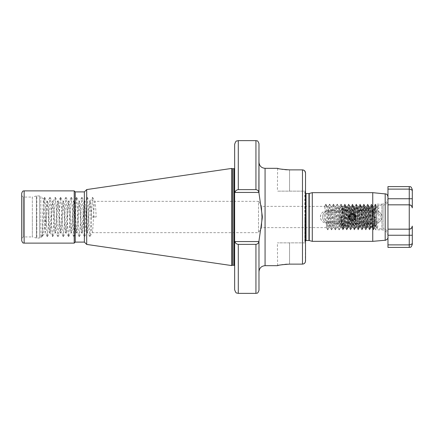 <?xml version="1.0" encoding="UTF-8"?>
<svg xmlns="http://www.w3.org/2000/svg" width="434" height="434" viewBox="0 0 434 434"><rect width="100%" height="100%" fill="white"/><g stroke="black" fill="none" stroke-linecap="round" stroke-linejoin="round"><path stroke-width="0.33" stroke-dasharray="2.17 1.63" d="M320.428 217C320.786 213.306 322.815 211.277 326.514 210.919L375.795 210.919C379.49 211.277 381.519 213.306 381.882 217C381.524 220.694 379.495 222.723 375.795 223.081L326.514 223.081C322.815 222.723 320.786 220.694 320.428 217A6.081 6.081 0 0 1 326.514 210.919L375.795 210.919A6.081 6.081 0 0 1 381.882 217A6.081 6.081 0 0 1 375.795 223.081L326.514 223.081A6.081 6.081 0 0 1 320.428 217M412.3 191.188C412.251 190 411.237 189.311 409.257 189.121L409.257 198.75L412.3 198.75L412.3 207.875A3.043 3.043 0 0 0 409.257 204.832L387.963 204.832L387.963 217L387.963 196.781L387.963 237.219L387.963 200.329L387.963 229.168L409.257 229.168L387.963 229.168L387.963 247.418M372.752 192.663L372.752 210.919M375.795 217L375.795 229.852L375.795 217M234.642 241.564L234.919 241.564C235.385 243.181 236.508 244.114 238.293 244.369L255.941 244.369C257.617 244.082 258.599 243.148 258.881 241.564L258.979 271.755L258.979 240.87L262.413 217L258.881 192.436C258.604 190.857 257.622 189.918 255.941 189.631L238.293 189.631C236.514 189.88 235.385 190.814 234.919 192.436L234.642 192.436L234.642 289.706M312.279 192.663L312.279 241.337M21.7 193.309L21.7 240.691M21.7 195.555L23.219 197.074L32.349 197.074L32.349 217L32.349 197.074L36.375 195.994L36.375 217L36.375 195.994L36.847 195.935L36.847 217L36.847 195.935L39.499 195.935A1.823 1.823 0 0 1 40.791 196.466L40.791 237.534L40.791 196.466L43.568 199.244C44.1 198.463 44.664 234.431 45.255 233.069L42.402 235.922L41.686 235.385L41.881 236.443L40.791 237.534A1.823 1.823 0 0 1 39.499 238.065L39.499 195.935L39.499 238.065L36.847 238.065L36.847 217L36.847 238.065L36.375 238.006L36.375 217L36.375 238.006L32.349 236.926L32.349 217L32.349 236.926L23.219 236.926L23.219 197.074L23.219 236.926L21.7 238.445M41.686 235.385L41.924 236.579L42.255 235.673L44.588 197.421L45.451 205.456L47.246 236.579L48.109 228.544L49.91 197.421L50.773 205.456L51.836 228.544L52.574 236.579L53.436 228.544L55.232 197.421L56.095 205.456L57.896 236.579L58.758 228.544L59.821 205.456L60.559 197.421L61.422 205.456L63.218 236.579L64.08 228.544L65.881 197.421L66.744 205.456L67.807 228.544L68.545 236.579L69.407 228.544L71.203 197.421L72.066 205.456L73.867 236.579L74.729 228.544L76.525 197.421L77.393 205.456L79.189 236.579L80.051 228.544L81.852 197.421L82.715 205.456L84.511 236.579L85.379 228.544L86.974 198.327L87.305 197.421L89.534 201.333C88.644 200.362 87.755 233.638 86.871 232.667C85.981 233.638 85.097 200.362 84.207 201.333C83.323 200.362 82.433 233.638 81.549 232.667C80.659 233.638 79.775 200.362 78.885 201.333C77.995 200.362 77.111 233.638 76.221 232.667C75.337 233.638 74.447 200.362 73.563 201.333C72.673 200.362 71.789 233.638 70.899 232.667C70.01 233.638 69.125 200.362 68.236 201.333C67.351 200.362 66.462 233.638 65.577 232.667C64.688 233.638 63.803 200.362 62.914 201.333C62.024 200.362 61.14 233.638 60.25 232.667C59.366 233.638 58.476 200.362 57.592 201.333C56.702 200.362 55.818 233.638 54.928 232.667C54.044 233.638 53.154 200.362 52.264 201.333L53.008 201.333C53.892 200.362 54.782 233.638 55.666 232.667C56.556 233.638 57.445 200.362 58.33 201.333C59.219 200.362 60.104 233.638 60.993 232.667C61.878 233.638 62.767 200.362 63.652 201.333C64.541 200.362 65.425 233.638 66.315 232.667C67.205 233.638 68.089 200.362 68.979 201.333C69.863 200.362 70.753 233.638 71.637 232.667C72.527 233.638 73.411 200.362 74.301 201.333C75.191 200.362 76.075 233.638 76.964 232.667C77.849 233.638 78.738 200.362 79.623 201.333C80.512 200.362 81.397 233.638 82.286 232.667C83.176 233.638 84.06 200.362 84.95 201.333C85.834 200.362 86.724 233.638 87.608 232.667C88.498 233.638 89.382 200.362 90.272 201.333C90.717 202.26 91.156 207.485 91.601 217L96.185 217C95.74 207.485 95.301 202.26 94.856 201.333L258.512 201.333L258.512 232.667L258.512 201.333L261.718 206.367L261.718 227.633L258.512 232.667L92.192 232.667C91.308 233.638 90.418 200.362 89.534 201.333L90.272 201.333L92.496 197.421L92.827 198.327L93.896 217L91.601 217M50.04 197.421L52.264 201.333C51.38 200.362 50.49 233.638 49.606 232.667L50.344 232.667C51.234 233.638 52.118 200.362 53.008 201.333L55.232 197.421M47.377 236.579L49.606 232.667C48.716 233.638 47.832 200.362 46.943 201.333L47.68 201.333C48.57 200.362 49.46 233.638 50.344 232.667L52.574 236.579M55.362 197.421L57.673 201.403L58.33 201.333L60.559 197.421M52.704 236.579L55.01 232.597L55.666 232.667L57.896 236.579M60.689 197.421L62.995 201.403L63.652 201.333L65.881 197.421M58.026 236.579L60.331 232.597L60.993 232.667L63.218 236.579M66.011 197.421L68.317 201.403L68.979 201.333L71.203 197.421M63.348 236.579L65.659 232.597L66.315 232.667L68.545 236.579M71.333 197.421L73.644 201.403L74.301 201.333L76.525 197.421M68.675 236.579L70.981 232.597L71.637 232.667L73.867 236.579M76.655 197.421L78.966 201.403L79.623 201.333L81.852 197.421M73.997 236.579L76.303 232.597L76.964 232.667L79.189 236.579M81.983 197.421L84.288 201.403L84.95 201.333L87.174 197.421M79.319 236.579L81.63 232.597L82.286 232.667L84.511 236.579M84.641 236.579L86.952 232.597L87.608 232.667L89.838 236.579L90.169 235.673L92.496 197.421M92.626 197.421L94.856 201.333C93.966 200.362 93.082 233.638 92.192 232.667L89.968 236.579M44.718 197.421L46.943 201.333C46.514 202.141 46.085 207.083 45.657 216.159C44.474 227.188 43.389 233.774 42.402 235.922L42.055 236.579M234.642 217L234.642 265.863L234.642 217M231.604 168.441L231.604 265.559M86.697 189.571L86.697 244.429M84.364 191.904L84.364 242.096M75.239 191.904L75.239 242.096M74.214 190.879L74.214 243.121M41.924 236.579L41.881 236.443C42.418 237.327 42.977 197.785 43.568 199.244L44.588 197.421M47.246 236.579L45.201 233.053L45.657 228.479C46.33 219.745 47.008 200.573 47.68 201.333L49.91 197.421M324.513 206.416L325.896 204.186L327.751 229.852L329.656 204.148L331.554 229.852L333.458 204.148L335.357 229.852L337.261 204.148L339.16 229.852L341.059 204.148L342.963 229.852L344.862 204.148L346.766 229.852L348.665 204.148L350.569 229.852L352.468 204.148L354.372 229.852L356.227 204.186L358.175 229.852L360.03 204.186L361.978 229.852L363.833 204.186L365.781 229.852L367.631 204.186L369.578 229.852L371.433 204.186L373.338 229.814L375.236 204.186L375.795 208.483C375.567 200.258 375.323 206.09 375.063 217L374.515 227.291L372.763 206.367L370.864 227.633L368.96 206.367L367.061 227.633L365.157 206.367L363.258 227.633L361.354 206.367L359.455 227.633L357.556 206.367L355.652 227.633L353.753 206.367L351.849 227.633L349.95 206.367L348.046 227.633L346.148 206.367L344.243 227.633L342.345 206.367L340.44 227.633L338.542 206.367L336.697 227.584L334.793 206.416L332.894 227.584L330.99 206.416L329.091 227.584L328.082 217C327.703 208.949 327.323 205.58 326.943 206.888L324.382 206.888L324.567 206.367L261.718 206.367L261.718 227.633L326.471 227.633L328.37 206.367L330.274 227.633L332.173 206.367L334.077 227.633L335.976 206.367L337.88 227.633L339.779 206.367L341.683 227.633L343.582 206.367L345.486 227.633L347.384 206.367L349.283 227.633L351.133 206.416L353.086 227.633L354.99 206.367L356.889 227.633L358.793 206.367L360.692 227.633L362.596 206.367L364.495 227.633L366.399 206.367L368.298 227.633L370.202 206.367L372.101 227.633L373.945 206.416L374.515 209.953L375.795 208.483L375.795 204.148L381.882 204.148L381.882 217L381.882 204.148C385.576 203.785 387.6 201.761 387.963 198.061M325.804 204.186L324.382 206.888C324.757 205.58 325.137 208.949 325.522 217L326.471 227.633M373.43 229.814L374.618 227.763L374.515 209.953M325.896 204.186L327.187 206.416L326.943 206.888L325.663 204.777M305.303 262.163L305.525 173.02L305.525 191.144L277.386 191.144L305.525 191.144M287.167 169.813L302.482 169.873L302.482 264.127L303.664 263.883M284.872 169.64L282.784 169.39M280.944 169.092L278.243 168.533M277.619 168.387L277.386 191.144M305.525 260.98L305.525 242.856L277.386 242.856L305.525 242.856M302.482 264.127L287.167 264.187M284.872 264.36L282.784 264.61M280.944 264.908L278.243 265.467M277.619 265.613L277.386 242.856M302.482 169.873L304.668 170.828M372.752 223.081L372.752 241.337M258.979 241.564L258.979 290.313M234.642 144.294L234.642 192.436L258.979 192.436L234.642 192.436M258.979 193.13L258.979 162.245L258.979 193.13M45.657 216.159L45.657 228.479M96.185 217L93.896 217M87.305 197.421L89.838 236.579M234.919 192.436L258.881 192.436M258.881 241.564L234.919 241.564M339.29 208.846L339.29 225.154L339.29 208.846L342.095 206.042C342.388 205.347 342.665 216.902 342.941 223.987L343.093 228.805C343.728 229.532 344.363 204.468 344.992 205.195C345.627 204.468 346.261 229.532 346.896 228.805C347.531 229.532 348.166 204.468 348.795 205.195C349.43 204.468 350.064 229.532 350.699 228.805C351.334 229.532 351.969 204.468 352.598 205.195C353.233 204.468 353.867 229.532 354.502 228.805C355.137 229.532 355.766 204.468 356.401 205.195C357.036 204.468 357.67 229.532 358.305 228.805C358.94 229.532 359.569 204.468 360.204 205.195C360.838 204.468 361.473 229.532 362.108 228.805C362.737 229.532 363.372 204.468 364.007 205.195C364.641 204.468 365.276 229.532 365.911 228.805C366.54 229.532 367.175 204.468 367.81 205.195C368.444 204.468 369.079 229.532 369.714 228.805C370.343 229.532 370.978 204.468 371.613 205.195C372.247 204.468 372.882 229.532 373.511 228.805C374.146 229.532 374.781 204.468 375.415 205.195L376.045 205.195L377.141 208.179L378.236 205.195L378.833 207.452L377.667 209.085L376.614 209.085L375.448 207.452L376.045 205.195L376.614 206.031L375.567 223.917L375.155 226.727L373.929 228.805C374.434 229.44 374.949 213.365 375.448 207.452M339.29 225.154L340.929 226.738L342.773 207.219L344.737 226.727L346.576 207.219L348.54 226.727L350.379 207.219L352.343 226.727L354.182 207.219L356.146 226.727L357.985 207.219L359.884 226.781L361.788 207.219L363.687 226.781L365.591 207.219L367.489 226.781L369.388 207.219L371.292 226.781L373.191 207.219L374.618 223.917L375.095 226.781L376.148 226.781L377.667 206.031L378.236 205.195L383.097 205.195L383.097 217L383.097 205.195L385.674 204.457C385.5 204.674 387.844 203.258 387.963 200.329M342.941 223.987L343.506 228.805L342.941 228.425L340.918 216.056L341.862 226.727L340.918 226.749C341.336 226.608 341.721 205.591 342.095 206.042L342.833 207.273L343.826 207.219L345.73 226.781L347.629 207.219L349.533 226.781L351.431 207.219L353.336 226.781L355.175 207.273L357.133 226.781L359.037 207.219L360.936 226.781L362.84 207.219L364.739 226.781L366.643 207.219L368.542 226.781L370.446 207.219L372.345 226.781L374.249 207.219L376.088 226.727L377.314 228.805L383.097 228.805L383.097 217L383.097 228.805C386.054 229.092 387.676 230.714 387.963 233.671L387.963 217L387.963 233.671M343.044 228.761L341.862 226.727L342.399 223.917L343.354 210.083L343.766 207.273L344.992 205.195L345.459 205.239L346.636 207.273L347.569 207.273L348.795 205.195L349.261 205.239L350.439 207.273L351.372 207.273L352.598 205.195L353.064 205.239L354.242 207.273L355.175 207.273L356.401 205.195L356.867 205.239L358.045 207.273L358.978 207.273L360.204 205.195L360.67 205.239L361.847 207.273L362.781 207.273L364.007 205.195L364.473 205.239L365.65 207.273L366.578 207.273L367.81 205.195L368.271 205.239L369.453 207.273L370.381 207.273L371.613 205.195L372.074 205.239L373.256 207.273L374.184 207.273L375.415 205.195C376.05 204.468 376.685 229.532 377.314 228.805C377.819 229.44 378.339 213.365 378.833 207.452M373.511 228.805L373.929 228.805C373.294 229.532 372.66 204.468 372.025 205.195C371.39 204.468 370.755 229.532 370.126 228.805L371.352 226.727L372.285 226.727L373.511 228.805M343.506 228.805L344.737 226.727L345.665 226.727L346.896 228.805L347.357 228.761L348.54 226.727L349.468 226.727L350.699 228.805L351.16 228.761L352.343 226.727L353.271 226.727L354.502 228.805L354.963 228.761L356.146 226.727L357.074 226.727L358.305 228.805L358.766 228.761L359.943 226.727L360.876 226.727L362.108 228.805L362.569 228.761L363.746 226.727L364.679 226.727L365.911 228.805L366.372 228.761L367.549 226.727L368.482 226.727L369.659 228.761L370.126 228.805C369.491 229.532 368.857 204.468 368.222 205.195C367.587 204.468 366.952 229.532 366.323 228.805C365.688 229.532 365.054 204.468 364.419 205.195C363.784 204.468 363.155 229.532 362.52 228.805C361.885 229.532 361.251 204.468 360.616 205.195C359.987 204.468 359.352 229.532 358.717 228.805C358.083 229.532 357.448 204.468 356.813 205.195C356.184 204.468 355.549 229.532 354.914 228.805C354.28 229.532 353.645 204.468 353.01 205.195C352.381 204.468 351.746 229.532 351.111 228.805C350.477 229.532 349.842 204.468 349.207 205.195C348.578 204.468 347.943 229.532 347.309 228.805C346.674 229.532 346.039 204.468 345.41 205.195C344.775 204.468 344.14 229.532 343.506 228.805M411.513 205.83L410.96 205.353M409.257 186.582L409.257 189.121L387.963 189.121L387.963 198.75L409.257 198.75L409.257 244.879L387.963 244.879M412.3 244.38L412.3 226.125A3.043 3.043 0 0 1 409.257 229.168L387.963 229.168M412.3 207.875A3.043 3.043 0 0 0 409.257 204.832L387.963 204.832L387.963 198.75M387.963 186.582L387.963 189.121M409.257 204.832L387.963 204.832M411.513 228.17L410.96 228.647M409.257 247.418L409.257 244.879C411.237 244.689 412.251 244 412.3 242.812M340.918 216.056C340.506 215.307 340.668 218.465 340.614 219.273L340.891 226.749M352.218 220.651A3.651 3.651 0 0 1 348.567 217A3.651 3.651 0 0 1 352.218 213.349A3.651 3.651 0 0 0 348.567 217A3.651 3.651 0 0 0 352.218 220.651A3.651 3.651 0 0 0 355.869 217A3.651 3.651 0 0 0 352.218 213.349A3.651 3.651 0 0 1 355.869 217A3.651 3.651 0 0 1 352.218 220.651M352.218 220.19C348.388 220.315 348.307 213.935 352.218 214.195C355.5 215.806 355.603 217.548 352.522 219.414L352.218 219.485C349.538 219.235 348.567 217.781 349.31 215.118C348.296 217.96 349.267 219.658 352.218 220.206C356.064 220.331 356.151 213.924 352.218 214.179C348.876 214.076 348.784 219.664 352.218 219.436C349.082 217.814 349.082 216.186 352.218 214.564C355.359 216.186 355.359 217.814 352.218 219.436C349.082 217.814 349.082 216.186 352.218 214.564C355.359 216.186 355.359 217.814 352.218 219.436C349.082 217.814 349.082 216.186 352.218 214.564C355.359 216.186 355.359 217.814 352.218 219.436C349.082 217.814 349.082 216.186 352.218 214.564C355.359 216.186 355.359 217.814 352.218 219.436C349.082 217.814 349.082 216.186 352.218 214.564C355.359 216.186 355.359 217.814 352.218 219.436C349.082 217.814 349.082 216.186 352.218 214.564C355.359 216.186 355.359 217.814 352.218 219.436C349.082 217.814 349.082 216.186 352.218 214.564C355.359 216.186 355.359 217.814 352.218 219.436C349.082 217.814 349.082 216.186 352.218 214.564C355.359 216.186 355.359 217.814 352.218 219.436C349.082 217.814 349.082 216.186 352.218 214.564C355.359 216.186 355.359 217.814 352.218 219.436C349.082 217.814 349.082 216.186 352.218 214.564C355.359 216.186 355.359 217.814 352.218 219.436C349.082 217.814 349.082 216.186 352.218 214.564C355.359 216.186 355.359 217.814 352.218 219.436C349.082 217.814 349.082 216.186 352.218 214.564C355.359 216.186 355.359 217.814 352.218 219.436C349.082 217.814 349.082 216.186 352.218 214.564C355.359 216.186 355.359 217.814 352.218 219.436C349.082 217.814 349.082 216.186 352.218 214.564C355.359 216.186 355.359 217.814 352.218 219.436C349.082 217.814 349.082 216.186 352.218 214.564C355.359 216.186 355.359 217.814 352.218 219.436C349.082 217.814 349.082 216.186 352.218 214.564C355.267 215.991 355.37 217.608 352.522 219.414A2.436 2.436 0 0 1 352.218 219.436A2.436 2.436 0 0 0 352.522 219.414L352.218 219.436C355.061 219.072 355.945 217.521 354.882 214.776C356.249 217.705 355.359 219.512 352.218 220.19M328.641 210.919A6.081 6.081 0 0 0 322.56 217A6.081 6.081 0 0 0 328.641 223.081A6.081 6.081 0 0 1 322.56 217A6.081 6.081 0 0 1 328.641 210.919L375.795 210.919L328.641 210.919L328.641 212.438L375.795 212.438A4.562 4.562 0 0 1 380.358 217A4.562 4.562 0 0 1 375.795 221.562L328.641 221.562A4.562 4.562 0 0 1 324.079 217A4.562 4.562 0 0 1 328.641 212.438A4.562 4.562 0 0 0 324.079 217A4.562 4.562 0 0 0 328.641 221.562L375.795 221.562A4.562 4.562 0 0 0 380.358 217A4.562 4.562 0 0 0 375.795 212.438L328.641 212.438L328.641 210.919M375.795 223.081A6.081 6.081 0 0 0 381.882 217A6.081 6.081 0 0 0 375.795 210.919A6.081 6.081 0 0 1 381.882 217A6.081 6.081 0 0 1 375.795 223.081L328.641 223.081L375.795 223.081L375.795 221.562L375.795 223.081M354.882 214.776C358.142 218.362 351.507 223.065 349.218 218.736C345.985 212.231 358.457 212.231 355.224 218.736C353.167 222.713 346.793 219.034 349.218 215.264C353.233 209.215 359.466 220.016 352.218 220.467C347.748 220.678 347.748 213.322 352.218 213.533C359.466 213.984 353.233 224.785 349.218 218.736C345.985 212.231 358.457 212.231 355.224 218.736C351.209 224.785 344.976 213.984 352.218 213.533C356.694 213.322 356.694 220.678 352.218 220.467C344.976 220.016 351.209 209.215 355.224 215.264C358.457 221.769 345.985 221.769 349.218 215.264C353.233 209.215 359.466 220.016 352.218 220.467C347.748 220.678 347.748 213.322 352.218 213.533C359.466 213.984 353.233 224.785 349.218 218.736C345.985 212.231 358.457 212.231 355.224 218.736C353.102 222.821 346.641 218.839 349.31 215.118M385.186 193.754L385.186 240.246M381.882 217L381.882 229.852L381.882 217M265.065 265.673L265.065 168.327M305.167 191.144L304.896 217L304.825 192.3L304.825 217L304.825 192.3L306.041 193.515L306.041 240.485L304.825 241.7L304.825 217L304.825 241.7L304.896 217L305.167 242.856M308.937 193.515L308.937 240.485M309.252 193.472L309.252 240.528M234.034 168.745L234.034 265.255M232.819 168.745L232.819 265.255M232.662 168.723L232.662 265.277M24.136 190.879L24.136 243.121M238.293 140.643L238.293 189.631M238.293 244.369L238.293 293.357M255.941 244.369L255.941 293.357M255.941 140.643L255.941 189.631M289.554 169.873L289.554 191.144L289.554 169.873M289.554 264.127L289.554 242.856L289.554 264.127M412.3 235.25L387.963 235.25M409.257 229.168A3.043 3.043 0 0 0 412.3 226.125M376.614 206.882L376.614 206.031L377.667 206.031L377.667 206.882M375.795 212.438L375.795 210.919L375.795 212.438M328.641 223.081L328.641 221.562L328.641 223.081M387.963 235.939C387.6 232.239 385.576 230.215 381.882 229.852L375.795 229.852L374.591 227.763M372.101 227.633L370.864 227.633M368.298 227.633L367.061 227.633M364.495 227.633L363.258 227.633M360.692 227.633L359.455 227.633M356.889 227.633L355.652 227.633M353.086 227.633L351.849 227.633M349.283 227.633L348.046 227.633M345.486 227.633L344.243 227.633M341.683 227.633L340.44 227.633M337.88 227.633L336.638 227.633M334.077 227.633L332.835 227.633M330.274 227.633L329.037 227.633M374.005 206.367L372.763 206.367M370.202 206.367L368.96 206.367M366.399 206.367L365.157 206.367M362.596 206.367L361.354 206.367M358.793 206.367L357.556 206.367M354.99 206.367L353.753 206.367M351.187 206.367L349.95 206.367M347.384 206.367L346.148 206.367M343.582 206.367L342.345 206.367M339.779 206.367L338.542 206.367M335.976 206.367L334.739 206.367M332.173 206.367L330.936 206.367M328.37 206.367L327.133 206.367M375.329 204.186L375.562 204.588M371.526 204.186L372.822 206.416M369.627 229.814L370.918 227.584M367.728 204.186L369.019 206.416M365.824 229.814L367.115 227.584M363.925 204.186L365.216 206.416M362.021 229.814L363.312 227.584M360.122 204.186L361.413 206.416M358.218 229.814L359.509 227.584M356.319 204.186L357.611 206.416M354.415 229.814L355.706 227.584M352.516 204.186L353.808 206.416M350.612 229.814L351.909 227.584M348.714 204.186L350.005 206.416M346.809 229.814L348.106 227.584M344.911 204.186L346.202 206.416M343.006 229.814L344.303 227.584M341.108 204.186L342.399 206.416M339.209 229.814L340.5 227.584M337.305 204.186L338.596 206.416M335.406 229.814L336.697 227.584M333.502 204.186L334.793 206.416M331.603 229.814L332.894 227.584M329.699 204.186L330.99 206.416M327.8 229.814L329.091 227.584M375.236 204.186L373.945 206.416M373.338 229.814L372.046 227.584M371.433 204.186L370.142 206.416M369.535 229.814L368.244 227.584M367.631 204.186L366.339 206.416M365.732 229.814L364.441 227.584M363.833 204.186L362.536 206.416M361.929 229.814L360.638 227.584M360.03 204.186L358.734 206.416M358.126 229.814L356.835 227.584M356.227 204.186L354.931 206.416M354.323 229.814L353.032 227.584M352.424 204.186L351.133 206.416M350.52 229.814L349.229 227.584M348.621 204.186L347.33 206.416M346.717 229.814L345.426 227.584M344.818 204.186L343.527 206.416M342.914 229.814L341.623 227.584M341.015 204.186L339.724 206.416M339.111 229.814L337.82 227.584M337.213 204.186L335.921 206.416M335.314 229.814L334.017 227.584M333.41 204.186L332.119 206.416M331.511 229.814L330.214 227.584M329.607 204.186L328.316 206.416M327.708 229.814L326.411 227.584"/><path stroke-width="0.65" d="M410.96 205.353L409.257 204.832L409.257 198.75L387.963 198.75L387.963 204.832L409.257 204.832C411.237 205.146 412.251 206.161 412.3 207.875L411.513 205.83M312.279 241.337L312.279 192.663L309.252 193.472L309.252 240.528L312.279 241.337L372.752 241.337L372.752 192.663L386.184 194.014C386.168 194.237 387.166 193.656 387.963 196.781M258.881 192.436L234.919 192.436C235.385 190.819 236.508 189.886 238.293 189.631L255.941 189.631C257.617 189.918 258.599 190.851 258.881 192.436L258.979 143.687L258.979 193.13L262.413 217L258.979 240.87L258.979 290.313C257.546 294.464 256.852 292.771 255.941 293.357L255.941 244.369L238.293 244.369C236.514 244.12 235.385 243.186 234.919 241.564L258.979 241.564M231.604 217L231.604 168.441L232.662 168.723L232.662 265.277L231.604 265.559L231.604 217M86.697 189.571L84.364 191.904L84.364 242.096L86.697 244.429L86.697 189.571L231.604 168.441M84.364 242.096L75.239 242.096L75.239 191.904L74.214 190.879L24.136 190.879C23.55 191.313 22.959 189.908 21.7 193.309L21.7 240.691C23.279 244.44 23.458 242.503 24.136 243.121L24.136 190.879M75.239 242.096L74.214 243.121L74.214 190.879M303.664 263.883L304.652 263.183M304.657 263.178L305.303 262.163M289.554 169.873C282.16 169.352 278.107 168.837 277.386 168.327C278.091 168.837 282.149 169.347 289.554 169.873L302.482 169.873C304.353 170.079 305.368 171.132 305.525 173.02L305.525 260.98C305.368 262.863 304.353 263.915 302.482 264.127L302.482 169.873M287.167 169.813L284.872 169.64M282.784 169.39L280.944 169.092M278.243 168.533L277.619 168.387M305.525 260.98L305.525 242.856M305.525 173.02L305.525 191.144M287.167 264.187L284.872 264.36M282.784 264.61L280.944 264.908M278.243 265.467L277.619 265.613M289.554 264.127C282.16 264.648 278.107 265.163 277.386 265.673C278.091 265.163 282.149 264.653 289.554 264.127L302.482 264.127M304.668 170.828L305.52 172.83M387.963 229.168L387.963 244.879L409.257 244.879C411.237 244.689 412.251 244 412.3 242.812L412.3 244.38C410.667 248.753 410.19 246.734 409.257 247.418L409.257 229.168L387.963 229.168L387.963 204.832M234.919 192.436L234.642 192.436L234.642 144.294C235.472 141.858 236.15 140.762 236.687 141.017L238.293 140.643L238.293 189.631M255.941 293.357L238.293 293.357L236.714 292.993C236.177 293.259 235.488 292.163 234.642 289.706L234.642 241.564L234.919 241.564M234.642 192.436L234.642 241.564M258.881 241.564C258.604 243.143 257.622 244.082 255.941 244.369M410.96 228.647L409.257 229.168A3.043 3.043 0 0 0 412.3 226.125L412.3 242.812M409.257 247.418L387.963 247.418L387.963 244.879M412.3 191.188L412.3 198.75L412.3 191.188C412.251 190 411.237 189.311 409.257 189.121L387.963 189.121L387.963 186.582L409.257 186.582C410.19 187.266 410.667 185.247 412.3 189.62L412.3 191.188L412.3 189.62M387.963 198.75L387.963 189.121M409.257 186.582L409.257 198.75L412.3 198.75L412.3 207.875A3.043 3.043 0 0 0 409.257 204.832L409.257 229.168C411.237 228.854 412.251 227.839 412.3 226.125L411.513 228.17M372.752 241.337L385.186 240.246L385.186 193.754M277.386 168.327L265.065 168.327L265.065 265.673C261.371 266.031 259.342 268.06 258.979 271.755M309.252 240.528L306.041 240.485L306.041 193.515L305.525 193.401M308.937 240.485L308.937 193.515L306.041 193.515M234.642 265.863L234.034 265.255L234.034 168.745L232.662 168.723M234.034 265.255L232.819 265.255L232.819 168.745M238.293 293.357L238.293 244.369M255.941 189.631L255.941 140.643C256.841 141.229 257.536 139.526 258.979 143.687M412.3 235.25L387.963 235.25M306.041 240.485L305.525 240.599M84.364 191.904L75.239 191.904M312.279 192.663L372.752 192.663M277.386 265.673L265.065 265.673M255.941 140.643L238.293 140.643M74.214 243.121L24.136 243.121M86.697 244.429L231.604 265.559M234.034 168.745L234.642 168.137M309.252 193.472L308.937 193.515M265.065 168.327C261.371 167.969 259.342 165.94 258.979 162.245M385.186 240.246C384.774 240.908 388.647 238.733 387.963 237.219"/></g></svg>
